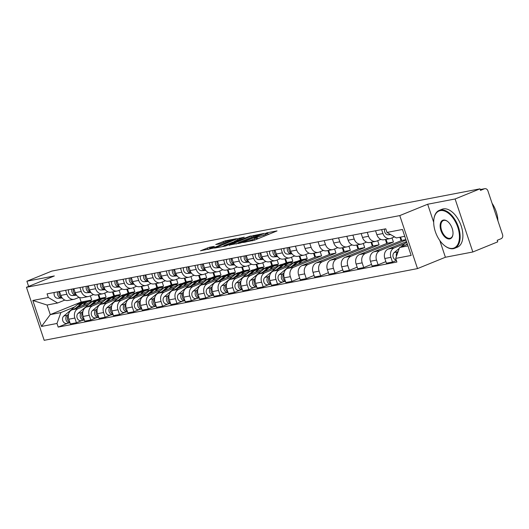 <?xml version="1.0" encoding="UTF-8"?>
<svg xmlns="http://www.w3.org/2000/svg" width="529" height="529" viewBox="0 0 529 529"><rect width="100%" height="100%" fill="white"/><g stroke="black" fill="none" stroke-linecap="round" stroke-linejoin="round"><path stroke-width="0.79" d="M242.818 242.52L254.323 240.232L277.037 230.909L267.138 232.76L265.214 233.468L266.662 233.223A5.138 0.476 -18.5 0 1 267.608 233.19A5.138 0.476 -18.5 0 1 265.624 234.261L263.786 235.015A5.138 0.476 -18.5 0 1 256.968 237.171L254.231 237.878L255.249 237.865A5.138 0.476 -18.5 0 1 256.195 237.832A5.138 0.476 -18.5 0 1 254.211 238.91L252.373 239.657A5.138 0.476 -18.5 0 1 245.549 241.813L242.818 242.52M209.458 247.255L200.511 250.786L213.604 248.055L236.318 238.724L225.354 240.788L215.733 244.504L219.978 243.955L225.823 241.773A4.298 0.397 -18.5 0 1 230.022 240.338A4.298 0.397 -18.5 0 1 232.317 239.941A4.298 0.397 -18.5 0 1 230.657 240.84L216.11 246.765A4.298 0.397 -18.5 0 1 211.911 248.194A4.298 0.397 -18.5 0 1 209.616 248.59A4.298 0.397 -18.5 0 1 211.276 247.691L214.318 246.369L209.458 247.255L209.834 248.372M439.797 240.503L445.398 257.253L472.84 251.983L455.105 198.97L427.663 204.24L399.779 215.587L26.45 287.3L54.335 275.953L26.893 281.223L51.776 271.099L479.988 188.84L480.504 190.387L484.379 188.807L480.239 189.607M455.105 198.97L479.988 188.84M229.242 245.053L241.713 242.652L264.427 233.329L251.335 236.06L229.322 245.297M225.526 246.031L214.569 248.088L237.276 238.758L244.272 237.197L234.691 241.184L237.395 240.926L250.554 235.98L225.526 246.031M472.84 251.983L497.723 241.852L497.207 240.311L501.082 238.731A3.273 2.685 79.1 0 0 502.55 234.625L487.917 190.883A3.273 2.685 79.1 0 0 484.795 188.688A3.273 2.685 79.1 0 0 484.379 188.807M445.398 257.253L417.513 268.6L44.185 340.312L26.45 287.3M26.893 281.223L28.626 286.414M394.561 236.88L391.07 238.301A7.532 6.169 -100.9 0 1 390.111 238.586A7.532 6.169 -100.9 0 1 382.936 233.534L381.627 229.606M406.517 241.594L388.2 249.053A7.532 6.169 79.1 0 0 384.828 258.502L390.905 257.339A7.532 6.169 -100.9 0 1 394.277 247.883L404.989 243.525M390.905 257.339L392.478 262.047L396.366 260.466M375.544 230.77L376.86 234.704A7.532 6.169 79.1 0 0 384.034 239.756L390.111 238.586M384.828 258.502L386.401 263.217L392.478 262.047M380.867 239.373L376.708 241.065A7.532 6.169 -100.9 0 1 375.749 241.35A7.532 6.169 -100.9 0 1 368.574 236.291L367.258 232.363M385.879 261.65L378.116 264.811L376.536 260.096A7.532 6.169 -100.9 0 1 379.908 250.647L405.994 240.027M361.181 233.534L362.497 237.461A7.532 6.169 79.1 0 0 369.665 242.513L375.749 241.35M400.598 237.118L401.716 240.464L373.831 251.811A7.532 6.169 79.1 0 0 370.459 261.26L372.039 265.975L378.116 264.811M366.498 242.13L362.339 243.823A7.532 6.169 -100.9 0 1 361.38 244.107A7.532 6.169 -100.9 0 1 354.205 239.055L352.889 235.121M371.51 264.407L363.747 267.568L362.173 262.853A7.532 6.169 -100.9 0 1 365.546 253.404L393.431 242.057L392.042 237.911M399.917 237.25L401.081 240.721M346.812 236.291L348.128 240.219A7.532 6.169 79.1 0 0 355.303 245.277L361.38 244.107M386.058 239.366L387.354 243.221L359.469 254.575A7.532 6.169 79.1 0 0 356.096 264.024L357.67 268.739L363.747 267.568M352.135 244.887L347.97 246.58A7.532 6.169 -100.9 0 1 347.017 246.864A7.532 6.169 -100.9 0 1 339.843 241.813L338.527 237.885M357.148 267.171L349.385 270.326L347.804 265.618A7.532 6.169 -100.9 0 1 351.177 256.162L379.062 244.815L377.673 240.669M385.383 239.498L386.712 243.485M332.45 239.048L333.766 242.983A7.532 6.169 79.1 0 0 340.934 248.035L347.017 246.864M371.695 242.123L372.985 245.985L345.1 257.332A7.532 6.169 79.1 0 0 341.727 266.781L343.308 271.496L349.385 270.326M337.767 247.651L333.607 249.344A7.532 6.169 -100.9 0 1 332.648 249.628A7.532 6.169 -100.9 0 1 325.474 244.57L324.158 240.642M342.779 269.929L335.016 273.09L333.442 268.375A7.532 6.169 -100.9 0 1 336.814 258.926L364.699 247.572L363.311 243.426M371.014 242.256L372.35 246.243M318.081 241.806L319.397 245.74A7.532 6.169 79.1 0 0 326.572 250.792L332.648 249.628M357.326 244.887L358.622 248.742L330.737 260.089A7.532 6.169 79.1 0 0 327.365 269.539L328.939 274.253L335.016 273.09M323.404 250.409L319.238 252.102A7.532 6.169 -100.9 0 1 318.279 252.386A7.532 6.169 -100.9 0 1 311.112 247.334L309.796 243.4M328.416 272.686L320.653 275.847L319.073 271.132A7.532 6.169 -100.9 0 1 322.445 261.683L350.33 250.336L348.942 246.183M356.652 245.013L357.981 249M303.719 244.57L305.035 248.498A7.532 6.169 79.1 0 0 312.203 253.55L318.279 252.386M342.964 247.645L344.253 251.5L316.368 262.853A7.532 6.169 79.1 0 0 312.996 272.303L314.576 277.017L320.653 275.847M309.035 253.166L304.876 254.859A7.532 6.169 -100.9 0 1 303.917 255.143A7.532 6.169 -100.9 0 1 296.743 250.091L295.427 246.164M314.047 275.45L306.284 278.604L304.711 273.896A7.532 6.169 -100.9 0 1 308.083 264.44L335.968 253.093L334.579 248.947M342.283 247.777L343.619 251.758M289.35 247.327L290.666 251.262A7.532 6.169 79.1 0 0 297.84 256.314L303.917 255.143M328.595 250.402L329.891 254.264L302.006 265.611A7.532 6.169 79.1 0 0 298.634 275.06L300.207 279.775L306.284 278.604M294.673 255.924L290.507 257.623A7.532 6.169 -100.9 0 1 289.548 257.907A7.532 6.169 -100.9 0 1 282.38 252.849L281.064 248.921M299.685 278.208L291.922 281.368L290.342 276.654A7.532 6.169 -100.9 0 1 293.714 267.205L321.599 255.851L320.21 251.705M327.92 250.534L329.25 254.522M274.987 250.085L276.303 254.019A7.532 6.169 79.1 0 0 283.471 259.071L289.548 257.907M314.233 253.166L315.522 257.021L287.637 268.368A7.532 6.169 79.1 0 0 284.265 277.818L285.845 282.532L291.922 281.368M280.304 258.688L276.145 260.38A7.532 6.169 -100.9 0 1 275.186 260.665A7.532 6.169 -100.9 0 1 268.011 255.613L266.695 251.678M303.236 260.242L307.237 258.615L305.848 254.462M283.194 281.831L277.553 284.126L275.979 279.411A7.532 6.169 -100.9 0 1 279.352 269.962L290.064 265.604M313.552 253.292L314.887 257.279M260.618 252.849L261.934 256.777A7.532 6.169 79.1 0 0 269.109 261.829L275.186 260.665M293.092 263.065L273.275 271.132A7.532 6.169 79.1 0 0 269.896 280.582L271.476 285.296L277.553 284.126M299.864 255.924L301.153 259.779L297.159 261.405M265.942 261.445L261.776 263.138A7.532 6.169 -100.9 0 1 260.817 263.422A7.532 6.169 -100.9 0 1 253.649 258.37L252.333 254.442M288.867 262.999L292.868 261.372L291.479 257.226M268.825 284.589L263.191 286.883L261.61 282.169A7.532 6.169 -100.9 0 1 264.983 272.719L275.702 268.362M299.189 256.056L300.518 260.037M246.256 255.606L247.572 259.541A7.532 6.169 79.1 0 0 254.74 264.593L260.817 263.422M278.723 265.822L258.906 273.89A7.532 6.169 79.1 0 0 255.533 283.339L257.107 288.054L263.191 286.883M285.501 258.681L286.791 262.543L282.79 264.169M251.573 264.202L247.413 265.902A7.532 6.169 -100.9 0 1 246.454 266.186A7.532 6.169 -100.9 0 1 239.28 261.128L237.964 257.2M274.505 265.756L278.505 264.13L277.117 259.984M254.462 287.353L248.822 289.647L247.248 284.933A7.532 6.169 -100.9 0 1 250.62 275.483L261.333 271.119M284.82 258.813L286.156 262.801M231.887 258.364L233.203 262.298A7.532 6.169 79.1 0 0 240.378 267.35L246.454 266.186M264.361 268.58L244.543 276.647A7.532 6.169 79.1 0 0 241.164 286.096L242.745 290.811L248.822 289.647M271.132 261.445L272.422 265.3L268.428 266.927M237.204 266.966L233.044 268.659A7.532 6.169 -100.9 0 1 232.086 268.944A7.532 6.169 -100.9 0 1 224.918 263.892L223.602 259.957M260.136 268.52L264.136 266.894L262.748 262.741M240.093 290.11L234.459 292.405L232.879 287.69A7.532 6.169 -100.9 0 1 236.251 278.241L246.964 273.877M270.458 261.571L271.787 265.558M217.525 261.128L218.841 265.055A7.532 6.169 79.1 0 0 226.009 270.107L232.086 268.944M249.992 271.344L230.175 279.411A7.532 6.169 79.1 0 0 226.802 288.86L228.376 293.575L234.459 292.405M256.77 264.202L258.059 268.058L254.059 269.684M222.841 269.724L218.682 271.417A7.532 6.169 -100.9 0 1 217.723 271.701A7.532 6.169 -100.9 0 1 210.549 266.649L209.233 262.715M245.773 271.278L249.774 269.651L248.385 265.505M225.731 292.868L220.09 295.162L218.517 290.447A7.532 6.169 -100.9 0 1 221.889 280.998L232.601 276.641M256.089 264.335L257.425 268.315M203.156 263.885L204.472 267.819A7.532 6.169 79.1 0 0 211.646 272.871L217.723 271.701M235.63 274.101L215.806 282.169A7.532 6.169 79.1 0 0 212.433 291.618L214.014 296.333L220.09 295.162M242.401 266.96L243.69 270.822L239.697 272.448M208.472 272.481L204.313 274.174A7.532 6.169 -100.9 0 1 203.354 274.458A7.532 6.169 -100.9 0 1 196.186 269.406L194.87 265.479M231.404 274.035L235.405 272.409L234.016 268.263M211.362 295.632L205.728 297.926L204.148 293.211A7.532 6.169 -100.9 0 1 207.52 283.762L218.232 279.398M241.727 267.092L243.056 271.079M188.793 266.642L190.103 270.577A7.532 6.169 79.1 0 0 197.277 275.629L203.354 274.458M221.261 276.859L201.443 284.926A7.532 6.169 79.1 0 0 198.071 294.375L199.645 299.09L205.728 297.926M228.039 269.724L229.328 273.579L225.328 275.206M194.11 275.245L189.951 276.938A7.532 6.169 -100.9 0 1 188.992 277.222A7.532 6.169 -100.9 0 1 181.817 272.171L180.501 268.236M217.042 276.799L221.036 275.173L219.654 271.02M197 298.389L191.359 300.684L189.779 295.969A7.532 6.169 -100.9 0 1 193.158 286.52L203.87 282.155M227.358 269.85L228.693 273.837M174.425 269.406L175.74 273.334A7.532 6.169 79.1 0 0 182.915 278.386L188.992 277.222M206.899 279.623L187.074 287.683A7.532 6.169 79.1 0 0 183.702 297.139L185.282 301.854L191.359 300.684M213.67 272.481L214.959 276.336L210.965 277.963M179.741 278.003L175.582 279.696A7.532 6.169 -100.9 0 1 174.623 279.98A7.532 6.169 -100.9 0 1 167.455 274.928L166.139 270.993M202.673 279.557L206.674 277.93L205.285 273.784M182.631 301.146L176.99 303.441L175.416 298.726A7.532 6.169 -100.9 0 1 178.789 289.277L189.501 284.919M212.989 272.614L214.324 276.594M160.062 272.164L161.371 276.098A7.532 6.169 79.1 0 0 168.546 281.15L174.623 279.98M192.53 282.38L172.712 290.447A7.532 6.169 79.1 0 0 169.34 299.897L170.913 304.611L176.99 303.441M199.307 275.239L200.597 279.1L196.596 280.727M165.379 280.76L161.219 282.453A7.532 6.169 -100.9 0 1 160.261 282.737A7.532 6.169 -100.9 0 1 153.086 277.685L151.77 273.757M188.311 282.314L192.305 280.687L190.923 276.541M168.268 303.911L162.628 306.205L161.047 301.49A7.532 6.169 -100.9 0 1 164.426 292.041L175.139 287.677M198.626 275.371L199.962 279.358M145.693 274.921L147.009 278.856A7.532 6.169 79.1 0 0 154.184 283.908L160.261 282.737M178.161 285.138L158.343 293.205A7.532 6.169 79.1 0 0 154.971 302.654L156.551 307.369L162.628 306.205M184.938 277.996L186.228 281.858L182.234 283.484M151.01 283.524L146.85 285.217A7.532 6.169 -100.9 0 1 145.892 285.501A7.532 6.169 -100.9 0 1 138.724 280.449L137.408 276.515M173.942 285.078L177.942 283.451L176.554 279.299M153.899 306.668L148.259 308.962L146.685 304.248A7.532 6.169 -100.9 0 1 150.057 294.798L160.77 290.434M184.257 278.128L185.593 282.116M131.324 277.685L132.64 281.613A7.532 6.169 79.1 0 0 139.815 286.665L145.892 285.501M163.798 287.902L143.981 295.962A7.532 6.169 79.1 0 0 140.608 305.418L142.182 310.133L148.259 308.962M170.576 280.76L171.865 284.615L167.865 286.242M136.647 286.282L132.488 287.974A7.532 6.169 -100.9 0 1 131.529 288.259A7.532 6.169 -100.9 0 1 124.355 283.207L123.039 279.272M159.579 287.836L163.573 286.209L162.191 282.063M139.537 309.425L133.897 311.72L132.316 307.005A7.532 6.169 -100.9 0 1 135.689 297.556L146.407 293.198M169.895 280.892L171.231 284.873M116.962 280.443L118.278 284.371A7.532 6.169 79.1 0 0 125.452 289.429L131.529 288.259M149.429 290.659L129.612 298.726A7.532 6.169 79.1 0 0 126.239 308.176L127.82 312.89L133.897 311.72M156.207 283.518L157.497 287.373L153.503 289.006M122.278 289.039L118.119 290.732A7.532 6.169 -100.9 0 1 117.16 291.016A7.532 6.169 -100.9 0 1 109.992 285.964L108.676 282.036M145.21 290.593L149.211 288.966L147.822 284.82M125.168 312.189L119.528 314.484L117.954 309.769A7.532 6.169 -100.9 0 1 121.326 300.32L132.038 295.956M155.526 283.65L156.862 287.637M102.593 283.2L103.909 287.135A7.532 6.169 79.1 0 0 111.083 292.187L117.16 291.016M135.067 293.416L115.249 301.484A7.532 6.169 79.1 0 0 111.877 310.933L113.451 315.648L119.528 314.484M141.845 286.275L143.134 290.137L139.134 291.763M107.916 291.803L103.757 293.496A7.532 6.169 -100.9 0 1 102.798 293.78A7.532 6.169 -100.9 0 1 95.623 288.728L94.307 284.794M130.848 293.357L134.842 291.73L133.453 287.578M110.806 314.947L105.165 317.241L103.585 312.527A7.532 6.169 -100.9 0 1 106.957 303.077L117.676 298.713M141.164 286.407L142.499 290.395M88.231 285.964L89.546 289.892A7.532 6.169 79.1 0 0 96.714 294.944L102.798 293.78M120.698 296.18L100.88 304.241A7.532 6.169 79.1 0 0 97.508 313.697L99.088 318.405L105.165 317.241M127.476 289.039L128.765 292.894L124.765 294.521M93.547 294.56L89.388 296.253A7.532 6.169 -100.9 0 1 88.429 296.538A7.532 6.169 -100.9 0 1 81.254 291.486L79.945 287.551M116.479 296.114L120.48 294.488L119.091 290.342M96.437 317.704L90.796 319.999L89.222 315.284A7.532 6.169 -100.9 0 1 92.595 305.835L103.307 301.477M126.795 289.165L128.13 293.152M73.862 288.722L75.178 292.649A7.532 6.169 79.1 0 0 82.352 297.708L88.429 296.538M106.336 298.938L86.518 307.005A7.532 6.169 79.1 0 0 83.146 316.454L84.719 321.169L90.796 319.999M113.107 291.796L114.403 295.651L110.402 297.285M79.185 297.318L75.025 299.011A7.532 6.169 -100.9 0 1 74.067 299.295A7.532 6.169 -100.9 0 1 66.892 294.243L65.576 290.315M102.117 298.872L106.111 297.245L104.722 293.099M82.074 320.468L76.434 322.763L74.853 318.048A7.532 6.169 -100.9 0 1 78.226 308.592L88.945 304.235M112.432 291.929L113.761 295.916M59.499 291.479L60.815 295.413A7.532 6.169 79.1 0 0 67.983 300.465L74.067 299.295M91.967 301.695L72.149 309.763A7.532 6.169 79.1 0 0 68.777 319.212L70.357 323.927L76.434 322.763M98.744 294.554L100.034 298.416L96.033 300.042M100.034 298.416L106.111 297.245M114.403 295.651L120.48 294.488M128.765 292.894L134.842 291.73M143.134 290.137L149.211 288.966M157.497 287.373L163.573 286.209M171.865 284.615L177.942 283.451M186.228 281.858L192.305 280.687M200.597 279.1L206.674 277.93M214.959 276.336L221.036 275.173M229.328 273.579L235.405 272.409M243.69 270.822L249.774 269.651M258.059 268.058L264.136 266.894M272.422 265.3L278.505 264.13M286.791 262.543L292.868 261.372M301.153 259.779L307.237 258.615M315.522 257.021L321.599 255.851M329.891 254.264L335.968 253.093M344.253 251.5L350.33 250.336M358.622 248.742L364.699 247.572M372.985 245.985L379.062 244.815M387.354 243.221L393.431 242.057M401.716 240.464L405.875 239.663M404.751 236.318L396.36 237.931L386.99 232.436L385.773 228.806L47.074 293.866L48.284 297.503L57.654 302.991L47.068 305.028L50.275 314.61L60.861 312.579L74.576 306.992M407.429 244.312L399.56 247.512L407.958 245.899M386.99 232.436L402.457 229.467L411.145 255.434L395.679 258.403L399.56 247.512M60.861 312.579L56.973 323.464L58.19 327.094L396.889 262.034L395.679 258.403M56.973 323.464L41.507 326.439L32.818 300.472L48.284 297.503M399.779 215.587L417.513 268.6M427.663 204.24L433.687 222.253M79.634 297.496L81.155 302.039L50.275 314.61L41.507 326.439M64.816 300.082L57.654 302.991M87.748 301.636L91.748 300.009L90.36 295.856M81.155 302.039L91.748 300.009M67.705 323.226L58.19 327.094M98.063 294.686L99.399 298.673M47.068 305.028L32.818 300.472M258.866 238.387A5.138 0.476 -18.5 0 1 257.484 238.711L256.552 238.89M269.988 233.858L267.965 234.248M238.083 243.208L236.185 243.981M240.311 242.818L261.194 234.459L260.109 234.479A5.138 0.476 -18.5 0 0 253.285 236.635L240.034 242.031A5.138 0.476 -18.5 0 0 238.05 243.102A5.138 0.476 -18.5 0 0 238.996 243.069L240.404 243.115M222.127 246.679L223.787 246.005M233.547 242.037L234.162 241.786M225.394 244.967A4.298 0.397 -18.5 0 0 223.734 245.866A4.298 0.397 -18.5 0 0 226.028 245.469A4.298 0.397 -18.5 0 0 230.227 244.034L235.974 241.614L232.648 242.209L225.394 244.967M209.709 248.861L208.089 249.377M407.251 243.776L405.829 244.967M398.185 251.381L397.557 251.91A4.093 3.353 79.1 0 0 396.419 256.32M406.689 242.103L400.863 246.983M399.276 248.319L394.237 252.545A4.093 3.353 79.1 0 0 393.093 256.902A4.093 3.353 79.1 0 0 396.208 259.984M390.766 234.651L388.306 234.803A4.093 3.353 -100.9 0 1 384.722 229.011M440.26 210.635A19.97 11.288 -112.1 0 0 433.925 218.94A19.97 11.288 -112.1 0 0 444.882 245.873A19.97 11.288 -112.1 0 0 452.884 248.346A19.97 11.288 -112.1 0 0 457.81 227.331A19.97 11.288 -112.1 0 0 440.26 210.635M433.959 218.735A20.459 11.565 67.9 0 1 433.985 218.53A20.459 11.565 67.9 0 1 439.235 210.383A20.459 11.565 67.9 0 1 440.485 210.02A20.459 11.565 67.9 0 1 458.081 226.048A20.459 11.565 67.9 0 1 454.662 248.286A20.459 11.565 67.9 0 1 453.413 248.656A20.459 11.565 67.9 0 1 445.22 246.124A20.459 11.565 67.9 0 1 445.048 245.998M443.421 220.064A9.985 5.647 67.9 0 1 447.415 221.301A9.985 5.647 67.9 0 1 452.897 234.764A9.985 5.647 67.9 0 1 449.729 238.916A9.985 5.647 67.9 0 1 440.955 230.571A9.985 5.647 67.9 0 1 443.421 220.064M447.587 221.426A9.496 5.369 -112.1 0 0 443.95 220.375A9.496 5.369 -112.1 0 0 443.368 220.547A9.496 5.369 -112.1 0 0 441.781 230.862A9.496 5.369 -112.1 0 0 449.948 238.301A9.496 5.369 -112.1 0 0 450.529 238.129A9.496 5.369 -112.1 0 0 452.93 234.552M439.235 210.383L441.986 209.266A20.459 11.565 67.9 0 1 443.236 208.895A20.459 11.565 67.9 0 1 460.832 224.924A20.459 11.565 67.9 0 1 457.413 247.169L454.662 248.286M492.056 203.268A20.459 11.565 67.9 0 1 497.901 220.725M300.267 260.863A9.82 8.047 79.1 0 0 299.474 260.962A9.82 8.047 79.1 0 0 296.359 262.463L290.904 267.039M299.474 260.962L296.161 261.597A9.82 8.047 79.1 0 0 293.046 263.098L279.312 274.617A4.093 3.353 79.1 0 0 278.327 279.484A4.093 3.353 79.1 0 0 282.155 282.03L285.462 281.395A4.093 3.353 79.1 0 1 281.64 278.843A4.093 3.353 79.1 0 1 282.625 273.982L279.312 274.617M284.06 272.779L282.625 273.982M307.66 260.222A9.82 8.047 79.1 0 0 304.354 260.023L301.041 260.665A9.82 8.047 79.1 0 0 297.926 262.166L293.251 266.087M304.354 260.023A9.82 8.047 79.1 0 0 301.239 261.524L298.217 264.064M283.835 274.029A4.093 3.353 79.1 0 0 285.283 280.873M285.905 263.621A9.82 8.047 79.1 0 0 285.111 263.72A9.82 8.047 79.1 0 0 281.997 265.221L276.541 269.797M285.111 263.72L281.792 264.361A9.82 8.047 79.1 0 0 278.677 265.862L264.95 277.381A4.093 3.353 79.1 0 0 263.964 282.241A4.093 3.353 79.1 0 0 267.786 284.787L271.093 284.152A4.093 3.353 79.1 0 1 267.277 281.6A4.093 3.353 79.1 0 1 268.263 276.74L264.95 277.381M269.697 275.543L268.263 276.74M293.225 262.959A9.82 8.047 79.1 0 0 289.991 262.787L286.678 263.422A9.82 8.047 79.1 0 0 283.557 264.923L278.882 268.844M289.991 262.787A9.82 8.047 79.1 0 0 286.877 264.288L283.848 266.828M269.473 276.793A4.093 3.353 79.1 0 0 270.921 283.63M271.536 266.378A9.82 8.047 79.1 0 0 270.742 266.484A9.82 8.047 79.1 0 0 267.628 267.985L262.172 272.561M270.742 266.484L267.429 267.119A9.82 8.047 79.1 0 0 264.315 268.62L250.581 280.139A4.093 3.353 79.1 0 0 249.595 285.005A4.093 3.353 79.1 0 0 253.424 287.551L256.73 286.916A4.093 3.353 79.1 0 1 252.908 284.364A4.093 3.353 79.1 0 1 253.894 279.504L250.581 280.139M255.328 278.3L253.894 279.504M278.856 265.717A9.82 8.047 79.1 0 0 275.622 265.545L272.309 266.18A9.82 8.047 79.1 0 0 269.195 267.681L264.52 271.602M275.622 265.545A9.82 8.047 79.1 0 0 272.508 267.046L269.486 269.585M255.104 279.55A4.093 3.353 79.1 0 0 256.552 286.394M257.167 269.135A9.82 8.047 79.1 0 0 256.38 269.241A9.82 8.047 79.1 0 0 253.265 270.742L247.81 275.318M256.38 269.241L253.06 269.876A9.82 8.047 79.1 0 0 249.946 271.377L236.212 282.896A4.093 3.353 79.1 0 0 235.233 287.763A4.093 3.353 79.1 0 0 239.055 290.309L242.361 289.674A4.093 3.353 79.1 0 1 238.546 287.121A4.093 3.353 79.1 0 1 239.531 282.261L236.212 282.896M240.966 281.058L239.531 282.261M264.493 268.474A9.82 8.047 79.1 0 0 261.26 268.302L257.94 268.944A9.82 8.047 79.1 0 0 254.826 270.445L250.151 274.366M261.26 268.302A9.82 8.047 79.1 0 0 258.145 269.803L255.117 272.342M240.741 282.307A4.093 3.353 79.1 0 0 242.189 289.151M242.804 271.899A9.82 8.047 79.1 0 0 242.011 271.999A9.82 8.047 79.1 0 0 238.896 273.5L233.441 278.075M242.011 271.999L238.698 272.64A9.82 8.047 79.1 0 0 235.584 274.141L221.849 285.66A4.093 3.353 79.1 0 0 220.864 290.52A4.093 3.353 79.1 0 0 224.693 293.066L227.999 292.431A4.093 3.353 79.1 0 1 224.177 289.879A4.093 3.353 79.1 0 1 225.162 285.019L221.849 285.66M226.597 283.822L225.162 285.019M250.124 271.238A9.82 8.047 79.1 0 0 246.891 271.066L243.578 271.701A9.82 8.047 79.1 0 0 240.464 273.202L235.789 277.123M246.891 271.066A9.82 8.047 79.1 0 0 243.776 272.567L240.748 275.106M226.372 285.071A4.093 3.353 79.1 0 0 227.82 291.909M228.435 274.657A9.82 8.047 79.1 0 0 227.649 274.763A9.82 8.047 79.1 0 0 224.534 276.264L219.072 280.839M227.649 274.763L224.329 275.397A9.82 8.047 79.1 0 0 221.215 276.898L207.48 288.417A4.093 3.353 79.1 0 0 206.502 293.284A4.093 3.353 79.1 0 0 210.324 295.83L213.63 295.195A4.093 3.353 79.1 0 1 209.815 292.643A4.093 3.353 79.1 0 1 210.8 287.783L207.48 288.417M212.235 286.579L210.8 287.783M235.762 273.996A9.82 8.047 79.1 0 0 232.529 273.824L229.209 274.458A9.82 8.047 79.1 0 0 226.095 275.959L221.42 279.881M232.529 273.824A9.82 8.047 79.1 0 0 229.414 275.325L226.386 277.864M212.01 287.829A4.093 3.353 79.1 0 0 213.458 294.673M214.073 277.414A9.82 8.047 79.1 0 0 213.28 277.52A9.82 8.047 79.1 0 0 210.165 279.021L204.71 283.597M213.28 277.52L209.967 278.155A9.82 8.047 79.1 0 0 206.852 279.656L193.118 291.175A4.093 3.353 79.1 0 0 192.133 296.042A4.093 3.353 79.1 0 0 195.961 298.587L199.268 297.953A4.093 3.353 79.1 0 1 195.446 295.4A4.093 3.353 79.1 0 1 196.431 290.54L193.118 291.175M197.866 289.337L196.431 290.54M221.393 276.753A9.82 8.047 79.1 0 0 218.16 276.581L214.847 277.222A9.82 8.047 79.1 0 0 211.732 278.723L207.057 282.645M218.16 276.581A9.82 8.047 79.1 0 0 215.045 278.082L212.017 280.621M197.641 290.586A4.093 3.353 79.1 0 0 199.089 297.43M199.704 280.178A9.82 8.047 79.1 0 0 198.917 280.277A9.82 8.047 79.1 0 0 195.803 281.778L190.341 286.354M198.917 280.277L195.598 280.919A9.82 8.047 79.1 0 0 192.483 282.42L178.749 293.939A4.093 3.353 79.1 0 0 177.77 298.799A4.093 3.353 79.1 0 0 181.592 301.345L184.899 300.71A4.093 3.353 79.1 0 1 181.083 298.158A4.093 3.353 79.1 0 1 182.069 293.297L178.749 293.939M183.497 292.101L182.069 293.297M207.024 279.517A9.82 8.047 79.1 0 0 203.797 279.345L200.478 279.98A9.82 8.047 79.1 0 0 197.363 281.481L192.688 285.402M203.797 279.345A9.82 8.047 79.1 0 0 200.683 280.846L197.654 283.379M183.279 293.35A4.093 3.353 79.1 0 0 184.727 300.188M185.342 282.936A9.82 8.047 79.1 0 0 184.548 283.041A9.82 8.047 79.1 0 0 181.434 284.542L175.978 289.118M184.548 283.041L181.235 283.676A9.82 8.047 79.1 0 0 178.121 285.177L164.387 296.696A4.093 3.353 79.1 0 0 163.401 301.563A4.093 3.353 79.1 0 0 167.23 304.109L170.536 303.474A4.093 3.353 79.1 0 1 166.714 300.922A4.093 3.353 79.1 0 1 167.7 296.061L164.387 296.696M169.135 294.858L167.7 296.061M192.662 282.274A9.82 8.047 79.1 0 0 189.428 282.102L186.115 282.737A9.82 8.047 79.1 0 0 183.001 284.238L178.326 288.16M189.428 282.102A9.82 8.047 79.1 0 0 186.314 283.604L183.285 286.143M168.91 296.108A4.093 3.353 79.1 0 0 170.358 302.945M170.973 285.693A9.82 8.047 79.1 0 0 170.186 285.799A9.82 8.047 79.1 0 0 167.065 287.3L161.609 291.876M170.186 285.799L166.866 286.434A9.82 8.047 79.1 0 0 163.752 287.935L150.018 299.454A4.093 3.353 79.1 0 0 149.033 304.32A4.093 3.353 79.1 0 0 152.861 306.866L156.167 306.231A4.093 3.353 79.1 0 1 152.352 303.679A4.093 3.353 79.1 0 1 153.337 298.819L150.018 299.454M154.766 297.615L153.337 298.819M178.293 285.032A9.82 8.047 79.1 0 0 175.066 284.86L171.746 285.495A9.82 8.047 79.1 0 0 168.632 287.002L163.957 290.924M175.066 284.86A9.82 8.047 79.1 0 0 171.951 286.361L168.923 288.9M154.547 298.865A4.093 3.353 79.1 0 0 155.995 305.709M156.61 288.457A9.82 8.047 79.1 0 0 155.817 288.556A9.82 8.047 79.1 0 0 152.702 290.057L147.247 294.633M155.817 288.556L152.504 289.198A9.82 8.047 79.1 0 0 149.39 290.699L135.655 302.218A4.093 3.353 79.1 0 0 134.67 307.078A4.093 3.353 79.1 0 0 138.499 309.624L141.805 308.989A4.093 3.353 79.1 0 1 137.983 306.436A4.093 3.353 79.1 0 1 138.968 301.576L135.655 302.218M140.403 300.373L138.968 301.576M163.93 287.796A9.82 8.047 79.1 0 0 160.697 287.624L157.384 288.259A9.82 8.047 79.1 0 0 154.27 289.76L149.588 293.681M160.697 287.624A9.82 8.047 79.1 0 0 157.582 289.125L154.554 291.658M140.178 301.629A4.093 3.353 79.1 0 0 141.627 308.467M142.241 291.214A9.82 8.047 79.1 0 0 141.455 291.32A9.82 8.047 79.1 0 0 138.333 292.821L132.878 297.397M141.455 291.32L138.135 291.955A9.82 8.047 79.1 0 0 135.021 293.456L121.286 304.975A4.093 3.353 79.1 0 0 120.301 309.842A4.093 3.353 79.1 0 0 124.13 312.388L127.436 311.753A4.093 3.353 79.1 0 1 123.614 309.201A4.093 3.353 79.1 0 1 124.606 304.34L121.286 304.975M126.034 303.137L124.606 304.34M149.562 290.553A9.82 8.047 79.1 0 0 146.335 290.381L143.015 291.016A9.82 8.047 79.1 0 0 139.901 292.517L135.226 296.438M146.335 290.381A9.82 8.047 79.1 0 0 143.22 291.882L140.192 294.422M125.816 304.387A4.093 3.353 79.1 0 0 127.264 311.224M127.879 293.972A9.82 8.047 79.1 0 0 127.086 294.078A9.82 8.047 79.1 0 0 123.971 295.579L118.516 300.155M127.086 294.078L123.773 294.713A9.82 8.047 79.1 0 0 120.658 296.214L106.924 307.733A4.093 3.353 79.1 0 0 105.939 312.599A4.093 3.353 79.1 0 0 109.767 315.145L113.074 314.51A4.093 3.353 79.1 0 1 109.252 311.958A4.093 3.353 79.1 0 1 110.237 307.098L106.924 307.733M111.672 305.894L110.237 307.098M135.199 293.311A9.82 8.047 79.1 0 0 131.966 293.139L128.653 293.774A9.82 8.047 79.1 0 0 125.538 295.281L120.857 299.202M131.966 293.139A9.82 8.047 79.1 0 0 128.851 294.64L125.823 297.179M111.447 307.144A4.093 3.353 79.1 0 0 112.895 313.988M113.51 296.736A9.82 8.047 79.1 0 0 112.717 296.835A9.82 8.047 79.1 0 0 109.602 298.336L104.147 302.912M112.717 296.835L109.404 297.477A9.82 8.047 79.1 0 0 106.289 298.978L92.555 310.497A4.093 3.353 79.1 0 0 91.57 315.357A4.093 3.353 79.1 0 0 95.399 317.903L98.705 317.268A4.093 3.353 79.1 0 1 94.883 314.715A4.093 3.353 79.1 0 1 95.875 309.855L92.555 310.497M97.303 308.652L95.875 309.855M120.83 296.075A9.82 8.047 79.1 0 0 117.603 295.896L114.284 296.538A9.82 8.047 79.1 0 0 111.169 298.039L106.494 301.96M117.603 295.896A9.82 8.047 79.1 0 0 114.482 297.404L111.46 299.936M97.085 309.908A4.093 3.353 79.1 0 0 98.533 316.745M291.479 253.021A4.093 3.353 -100.9 0 1 289.039 247.387M291.75 253.444L291.056 253.484A4.093 3.353 -100.9 0 1 287.478 247.691M292.054 253.854L287.743 254.125A4.093 3.353 -100.9 0 1 284.159 248.326M277.117 255.785A4.093 3.353 -100.9 0 1 274.677 250.144M277.388 256.201L276.693 256.248A4.093 3.353 -100.9 0 1 273.109 250.448M277.685 256.611L273.381 256.882A4.093 3.353 -100.9 0 1 269.797 251.083M262.748 258.542A4.093 3.353 -100.9 0 1 260.308 252.908M263.019 258.959L262.324 259.005A4.093 3.353 -100.9 0 1 258.747 253.206M263.323 259.369L259.012 259.64A4.093 3.353 -100.9 0 1 255.428 253.847M248.385 261.3A4.093 3.353 -100.9 0 1 245.945 255.666M248.656 261.723L247.962 261.762A4.093 3.353 -100.9 0 1 244.378 255.97M248.954 262.133L244.643 262.404A4.093 3.353 -100.9 0 1 241.065 256.605M234.016 264.064A4.093 3.353 -100.9 0 1 231.576 258.423M234.287 264.48L233.593 264.526A4.093 3.353 -100.9 0 1 230.016 258.727M234.592 264.89L230.28 265.161A4.093 3.353 -100.9 0 1 226.696 259.362M219.654 266.821A4.093 3.353 -100.9 0 1 217.214 261.187M219.925 267.238L219.231 267.284A4.093 3.353 -100.9 0 1 215.647 261.485M220.223 267.648L215.911 267.919A4.093 3.353 -100.9 0 1 212.334 262.126M205.285 269.578A4.093 3.353 -100.9 0 1 202.845 263.945M205.556 270.002L204.862 270.041A4.093 3.353 -100.9 0 1 201.278 264.249M205.86 270.412L201.549 270.683A4.093 3.353 -100.9 0 1 197.965 264.884M190.923 272.342A4.093 3.353 -100.9 0 1 188.483 266.702M191.194 272.759L190.5 272.805A4.093 3.353 -100.9 0 1 186.916 267.006M191.491 273.169L187.18 273.44A4.093 3.353 -100.9 0 1 183.603 267.641M176.554 275.1A4.093 3.353 -100.9 0 1 174.114 269.466M176.825 275.516L176.131 275.563A4.093 3.353 -100.9 0 1 172.547 269.764M177.129 275.926L172.818 276.198A4.093 3.353 -100.9 0 1 169.234 270.398M162.191 277.857A4.093 3.353 -100.9 0 1 159.751 272.223M162.463 278.28L161.768 278.32A4.093 3.353 -100.9 0 1 158.184 272.521M162.76 278.69L158.449 278.962A4.093 3.353 -100.9 0 1 154.871 273.162M147.822 280.621A4.093 3.353 -100.9 0 1 145.382 274.981M148.094 281.038L147.399 281.084A4.093 3.353 -100.9 0 1 143.815 275.285M148.398 281.448L144.086 281.719A4.093 3.353 -100.9 0 1 140.502 275.92M133.453 283.379A4.093 3.353 -100.9 0 1 131.02 277.745M133.731 283.795L133.037 283.842A4.093 3.353 -100.9 0 1 129.453 278.042M134.029 284.205L129.717 284.476A4.093 3.353 -100.9 0 1 126.14 278.677M119.091 286.136A4.093 3.353 -100.9 0 1 116.651 280.502M119.362 286.559L118.668 286.599A4.093 3.353 -100.9 0 1 115.084 280.8M119.666 286.969L115.355 287.24A4.093 3.353 -100.9 0 1 111.771 281.441M104.722 288.9A4.093 3.353 -100.9 0 1 102.289 283.26M104.993 289.317L104.306 289.363A4.093 3.353 -100.9 0 1 100.722 283.564M105.297 289.727L100.986 289.998A4.093 3.353 -100.9 0 1 97.402 284.199M90.36 291.658A4.093 3.353 -100.9 0 1 87.92 286.024M90.631 292.074L89.937 292.12A4.093 3.353 -100.9 0 1 86.353 286.321M90.935 292.484L86.624 292.755A4.093 3.353 -100.9 0 1 83.04 286.956M99.148 299.493A9.82 8.047 79.1 0 0 98.354 299.599A9.82 8.047 79.1 0 0 95.24 301.1L89.785 305.676M98.354 299.599L95.041 300.234A9.82 8.047 79.1 0 0 91.927 301.735L78.193 313.254A4.093 3.353 79.1 0 0 77.208 318.121A4.093 3.353 79.1 0 0 81.03 320.667L84.342 320.032A4.093 3.353 79.1 0 1 80.52 317.479A4.093 3.353 79.1 0 1 81.506 312.619L78.193 313.254M82.941 311.416L81.506 312.619M106.468 298.832A9.82 8.047 79.1 0 0 103.234 298.66L99.921 299.295A9.82 8.047 79.1 0 0 96.807 300.796L92.125 304.717M103.234 298.66A9.82 8.047 79.1 0 0 100.12 300.161L97.091 302.7M82.716 312.665A4.093 3.353 79.1 0 0 84.164 319.503M75.991 294.415A4.093 3.353 -100.9 0 1 73.557 288.781M76.262 294.838L75.574 294.878A4.093 3.353 -100.9 0 1 71.99 289.079M76.566 295.248L72.255 295.519A4.093 3.353 -100.9 0 1 68.671 289.72M84.779 302.251A9.82 8.047 79.1 0 0 83.985 302.357A9.82 8.047 79.1 0 0 80.871 303.858L75.416 308.433M83.985 302.357L80.672 302.991A9.82 8.047 79.1 0 0 77.558 304.492L63.824 316.011A4.093 3.353 79.1 0 0 62.839 320.878A4.093 3.353 79.1 0 0 66.667 323.424L69.973 322.789A4.093 3.353 79.1 0 1 66.151 320.237A4.093 3.353 79.1 0 1 67.143 315.377L63.824 316.011M68.572 314.173L67.143 315.377M92.099 301.59A9.82 8.047 79.1 0 0 88.872 301.418L85.553 302.052A9.82 8.047 79.1 0 0 82.438 303.553L77.763 307.481M88.872 301.418A9.82 8.047 79.1 0 0 85.751 302.919L82.729 305.458M68.353 315.423A4.093 3.353 79.1 0 0 69.802 322.267M61.629 297.179A4.093 3.353 -100.9 0 1 59.188 291.539M61.9 297.596L61.205 297.642A4.093 3.353 -100.9 0 1 57.621 291.843M62.204 298.006L57.892 298.277A4.093 3.353 -100.9 0 1 54.308 292.477M83.146 316.454L89.222 315.284M97.508 313.697L103.585 312.527M111.877 310.933L117.954 309.769M126.239 308.176L132.316 307.005M140.608 305.418L146.685 304.248M154.971 302.654L161.047 301.49M169.34 299.897L175.416 298.726M183.702 297.139L189.779 295.969M198.071 294.375L204.148 293.211M212.433 291.618L218.517 290.447M226.802 288.86L232.879 287.69M241.164 286.096L247.248 284.933M255.533 283.339L261.61 282.169M269.896 280.582L275.979 279.411M284.265 277.818L290.342 276.654M298.634 275.06L304.711 273.896M312.996 272.303L319.073 271.132M327.365 269.539L333.442 268.375M341.727 266.781L347.804 265.618M356.096 264.024L362.173 262.853M370.459 261.26L376.536 260.096M68.777 319.212L74.853 318.048M72.149 309.763L78.226 308.592M86.518 307.005L92.595 305.835M75.178 292.649L81.254 291.486M100.88 304.241L106.957 303.077M89.546 289.892L95.623 288.728M115.249 301.484L121.326 300.32M103.909 287.135L109.992 285.964M129.612 298.726L135.689 297.556M118.278 284.371L124.355 283.207M143.981 295.962L150.057 294.798M132.64 281.613L138.724 280.449M158.343 293.205L164.426 292.041M147.009 278.856L153.086 277.685M172.712 290.447L178.789 289.277M161.371 276.098L167.455 274.928M187.074 287.683L193.158 286.52M175.74 273.334L181.817 272.171M201.443 284.926L207.52 283.762M190.103 270.577L196.186 269.406M215.806 282.169L221.889 280.998M204.472 267.819L210.549 266.649M230.175 279.411L236.251 278.241M218.841 265.055L224.918 263.892M244.543 276.647L250.62 275.483M233.203 262.298L239.28 261.128M258.906 273.89L264.983 272.719M247.572 259.541L253.649 258.37M273.275 271.132L279.352 269.962M261.934 256.777L268.011 255.613M287.637 268.368L293.714 267.205M276.303 254.019L282.38 252.849M302.006 265.611L308.083 264.44M290.666 251.262L296.743 250.091M316.368 262.853L322.445 261.683M305.035 248.498L311.112 247.334M330.737 260.089L336.814 258.926M319.397 245.74L325.474 244.57M345.1 257.332L351.177 256.162M333.766 242.983L339.843 241.813M359.469 254.575L365.546 253.404M348.128 240.219L354.205 239.055M373.831 251.811L379.908 250.647M362.497 237.461L368.574 236.291M388.2 249.053L394.277 247.883M376.86 234.704L382.936 233.534M60.815 295.413L66.892 294.243M245.668 242.163L245.549 241.813M252.743 240.774L252.373 239.657M254.614 240.113L254.211 238.91M255.844 237.779L255.725 237.409M257.484 238.711L256.968 237.171M264.189 236.218L263.786 235.015M266.027 235.471L265.624 234.261M267.264 233.13L267.138 232.76M244.424 242.401L244.305 242.051M251.738 237.263L251.335 236.06M253.814 236.423L253.464 235.385M239.115 243.419L238.996 243.069M237.68 239.968L237.276 238.758M239.756 239.121L239.412 238.09M234.486 241.852L234.367 241.508M237.534 241.336L237.395 240.926M223.628 242.666L223.225 241.462M225.698 241.819L225.354 240.788M207.831 249.43L207.328 247.929M397.557 251.91L394.237 252.545M388.306 234.803L390.356 234.413M296.359 262.463L293.046 263.098M301.239 261.524L297.926 262.166M281.997 265.221L278.677 265.862M286.877 264.288L283.557 264.923M267.628 267.985L264.315 268.62M272.508 267.046L269.195 267.681M253.265 270.742L249.946 271.377M258.145 269.803L254.826 270.445M238.896 273.5L235.584 274.141M243.776 272.567L240.464 273.202M224.534 276.264L221.215 276.898M229.414 275.325L226.095 275.959M210.165 279.021L206.852 279.656M215.045 278.082L211.732 278.723M195.803 281.778L192.483 282.42M200.683 280.846L197.363 281.481M181.434 284.542L178.121 285.177M186.314 283.604L183.001 284.238M167.065 287.3L163.752 287.935M171.951 286.361L168.632 287.002M152.702 290.057L149.39 290.699M157.582 289.125L154.27 289.76M138.333 292.821L135.021 293.456M143.22 291.882L139.901 292.517M123.971 295.579L120.658 296.214M128.851 294.64L125.538 295.281M109.602 298.336L106.289 298.978M114.482 297.404L111.169 298.039M287.743 254.125L291.056 253.484M273.381 256.882L276.693 256.248M259.012 259.64L262.324 259.005M244.643 262.404L247.962 261.762M230.28 265.161L233.593 264.526M215.911 267.919L219.231 267.284M201.549 270.683L204.862 270.041M187.18 273.44L190.5 272.805M172.818 276.198L176.131 275.563M158.449 278.962L161.768 278.32M144.086 281.719L147.399 281.084M129.717 284.476L133.037 283.842M115.355 287.24L118.668 286.599M100.986 289.998L104.306 289.363M86.624 292.755L89.937 292.12M95.24 301.1L91.927 301.735M100.12 300.161L96.807 300.796M72.255 295.519L75.574 294.878M80.871 303.858L77.558 304.492M85.751 302.919L82.438 303.553M57.892 298.277L61.205 297.642M480.226 189.561L484.795 188.688M256.677 239.273L256.195 237.832M268.091 234.631L267.608 233.19M238.215 243.591L238.05 243.102M234.202 241.912L234.069 241.522M223.893 246.342L223.734 245.866M209.775 249.053L209.616 248.59M232.462 240.378L232.317 239.941M444.882 245.873L445.22 246.124M433.925 218.94L433.985 218.53"/></g></svg>
